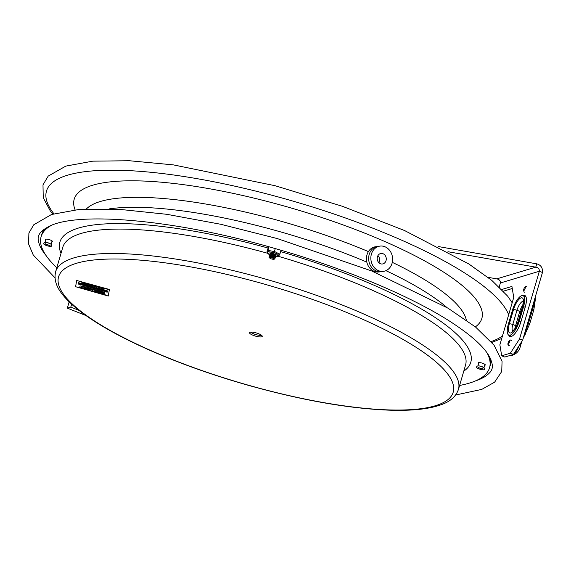 <?xml version="1.0" encoding="UTF-8"?>
<svg xmlns="http://www.w3.org/2000/svg" width="571" height="571" viewBox="0 0 571 571"><rect width="100%" height="100%" fill="white"/><g stroke="black" fill="none" stroke-linecap="round" stroke-linejoin="round"><path stroke-width="0.86" d="M85.9 315.52L67.335 308.147L69.17 301.859M67.335 308.147L70.775 307.112L71.632 304.179M78.976 310.367L70.775 307.112M485.714 376.139A237.336 58.62 16.3 0 1 485.172 376.489A237.336 58.62 16.3 0 1 475.272 381M46.023 255.48A237.336 58.62 16.3 0 1 40.113 246.344A237.336 58.62 16.3 0 1 39.842 245.751M270.319 254.787L270.04 254.53A3.162 0.778 16.3 0 1 269.819 254.131A3.162 0.778 16.3 0 1 270.233 253.867L271.139 253.702A2.241 0.557 16.3 0 1 271.361 253.681M274.822 254.695A2.241 0.557 16.3 0 1 275.001 254.83L275.679 255.458A3.162 0.778 16.3 0 1 275.893 255.858A3.162 0.778 16.3 0 1 275.479 256.122L275.108 256.186M270.233 253.867A3.162 0.778 16.3 0 1 273.074 254.245A3.162 0.778 16.3 0 1 275.679 255.458M270.026 255.772L269.748 255.515A3.162 0.778 16.3 0 1 269.533 255.116A3.162 0.778 16.3 0 1 269.947 254.852L270.854 254.687A2.241 0.557 16.3 0 1 272.867 254.959A2.241 0.557 16.3 0 1 274.708 255.815L275.386 256.443A3.162 0.778 16.3 0 1 275.607 256.85A3.162 0.778 16.3 0 1 275.193 257.107L274.822 257.178M269.947 254.852A3.162 0.778 16.3 0 1 272.788 255.23A3.162 0.778 16.3 0 1 275.386 256.443M269.74 256.764L269.462 256.5A3.162 0.778 16.3 0 1 269.241 256.101A3.162 0.778 16.3 0 1 269.655 255.844L270.561 255.68A2.241 0.557 16.3 0 1 272.581 255.944A2.241 0.557 16.3 0 1 274.423 256.807L275.101 257.435A3.162 0.778 16.3 0 1 275.315 257.835A3.162 0.778 16.3 0 1 274.908 258.092L274.53 258.163M269.655 255.844A3.162 0.778 16.3 0 1 272.495 256.222A3.162 0.778 16.3 0 1 275.101 257.435M269.847 258.121L269.177 257.492A3.162 0.778 16.3 0 1 268.955 257.093A3.162 0.778 16.3 0 1 269.369 256.829L270.276 256.665A2.241 0.557 16.3 0 1 272.288 256.929A2.241 0.557 16.3 0 1 274.13 257.792L274.808 258.42A3.162 0.778 16.3 0 1 275.029 258.82A3.162 0.778 16.3 0 1 274.615 259.084L273.709 259.248A2.241 0.557 16.3 0 1 271.689 258.984A2.241 0.557 16.3 0 1 269.847 258.121A2.241 0.557 16.3 0 1 269.69 257.835A2.241 0.557 16.3 0 1 271.946 257.899A2.241 0.557 16.3 0 1 274.001 259.063A2.241 0.557 16.3 0 1 273.709 259.248M269.369 256.829A3.162 0.778 16.3 0 1 272.21 257.207A3.162 0.778 16.3 0 1 274.808 258.42M44.21 229.142A233.596 57.7 16.3 0 0 42.004 233.639L41.562 235.145A233.596 57.7 16.3 0 1 46.251 227.836A233.596 57.7 -163.7 0 0 41.562 235.145L41.126 236.658A233.596 57.7 -163.7 0 0 40.769 238.164A233.596 57.7 -163.7 0 0 56.829 267.678M489.975 357.589A233.596 57.7 16.3 0 1 489.982 366.275A233.596 57.7 -163.7 0 0 490.339 364.769A233.596 57.7 -163.7 0 0 489.975 357.589M490.989 359.787A233.596 57.7 16.3 0 1 490.425 364.762L489.54 367.781A233.596 57.7 -163.7 0 0 489.897 366.275A233.596 57.7 -163.7 0 0 486.963 352.742M478.577 363.534A3.719 0.921 16.3 0 1 478.155 362.906A3.719 0.921 16.3 0 1 481.938 363.049A3.719 0.921 16.3 0 1 485.307 364.969A3.719 0.921 16.3 0 1 485.3 364.99A3.719 0.921 16.3 0 1 484.608 365.304M45.78 240.084A3.719 0.921 16.3 0 1 45.366 239.449A3.719 0.921 16.3 0 1 49.149 239.599A3.719 0.921 16.3 0 1 52.511 241.512A3.719 0.921 16.3 0 1 52.503 241.54A3.719 0.921 16.3 0 1 51.811 241.847M459.591 385.454A233.596 57.7 -163.7 0 0 489.54 367.781M51.397 225.374A233.596 57.7 -163.7 0 0 41.126 236.658M250.533 332.136A6.624 1.634 -163.7 0 0 255.865 334.585A6.624 1.634 -163.7 0 0 261.682 335.398M249.52 332.707A6.624 1.634 16.3 0 1 249.527 332.665A6.624 1.634 16.3 0 1 256.343 332.95A6.624 1.634 16.3 0 1 262.246 336.383A6.624 1.634 16.3 0 1 255.515 336.119A6.624 1.634 16.3 0 1 249.52 332.707M483.837 367.945A3.141 0.778 -163.7 0 0 481.032 366.318A3.141 0.778 -163.7 0 0 477.799 366.182M482.481 368.666A2.313 0.571 16.3 0 1 480.432 368.388A2.313 0.571 16.3 0 1 478.555 367.517M51.04 244.495A3.141 0.778 -163.7 0 0 48.242 242.868A3.141 0.778 -163.7 0 0 45.009 242.732M49.684 245.216A2.313 0.571 16.3 0 1 47.636 244.938A2.313 0.571 16.3 0 1 45.759 244.067M98.512 287.32L98.954 287.684L97.905 287.541L98.005 287.106L98.783 287.47M102.402 288.826L101.624 288.448L102.694 288.469L102.402 288.826M101.624 288.448L102.737 288.312L102.616 288.883M102.43 288.669L101.888 288.348L102.48 288.512M92.466 285.664L93.102 285.843M89.319 285.214L90.332 285.115L89.347 284.779L90.553 285.129L90.475 285.543L89.319 285.214M88.798 284.943L88.141 284.437L88.798 284.943M91.731 285.778L91.303 285.65L91.731 285.778M91.781 285.579L91.353 285.493L91.731 285.628M99.875 288.098L99.218 287.598L99.875 288.098M99.218 287.598L99.896 287.962M103.529 288.869L104.086 289.311L103.501 289.261L102.908 288.776L104.186 289.169L103.123 288.833M102.908 288.769L104.186 289.169M104.086 289.311L103.501 289.261M85.414 283.651L86.05 283.83M85.372 283.794L86.007 283.987M94.6 286.606L94.964 286.671M94.65 286.342L95.214 286.442L94.65 286.449M81.839 282.624L82.431 282.795M82.381 282.952L81.796 282.781L82.381 282.952M96.585 287.284L96.214 286.806L95.378 286.942L95.45 286.521L95.6 286.942L96.991 286.963L96.585 287.284M96.777 286.899L96.913 287.377M95.45 286.521L96.749 287.077M81.817 282.638L82.595 283.016L81.532 282.988L81.81 282.681M81.86 282.524L82.645 282.859L82.081 283.03M82.645 282.859L82.124 282.873L82.595 283.023M94.101 286.299L95.014 286.514M85.657 284.051L85.15 283.751L85.757 283.58L86.064 283.965L85.2 283.587L86.021 284.122L85.15 283.751L86.021 284.122M85.757 283.58L86.264 283.887M85.2 283.594L85.714 283.737M102.958 288.619L103.572 288.662L102.958 288.619M103.915 289.097L103.215 288.798M103.551 289.104L102.973 288.805M84.501 283.594L84.03 283.352L84.951 283.758L84.073 283.516L84.736 283.701L84.03 283.359L84.558 283.237L85 283.637M84.073 283.202L84.558 283.237L84.03 283.359M84.529 283.452L85 283.601M99.925 287.798L100.082 288.162M93.43 285.992L93.929 286.406L93.43 285.992M93.615 285.821L93.794 286.321M91.76 285.471L91.917 285.835M101.395 288.219L100.724 288.334L101.438 288.062L101.338 288.519M86.457 283.958L86.599 284.437M87.056 284.244L87.848 284.515L87.056 284.244M87.848 284.522L86.842 284.172M87.292 284.522L87.898 284.351L86.892 284.13M87.342 284.358L87.898 284.358L87.306 284.472M88.141 284.437L89.105 284.544L89.005 285M83.637 283.302L82.781 282.995L83.637 283.302M83.851 283.38L82.766 283.052M83.894 283.216L83.273 283.373M89.347 284.779L90.596 284.972L90.475 285.543M92.759 285.907L93.273 286.057M92.252 285.6L93.123 285.978M92.809 285.593L93.316 285.9M92.202 285.764L92.766 285.75M101.674 288.291L102.459 288.619M98.512 287.27L98.961 287.498M98.562 287.113L97.962 287.256M98.533 287.234L98.954 287.684M96.642 288.391L96.078 287.784L95.443 288.048L95.921 287.663L96.792 288.362L97.213 288.027L96.642 288.391M95.443 288.048L95.964 287.506L97.327 288.062M101.788 289.49L100.389 289.319L101.517 289.654L100.539 289.126L101.353 289.033L101.788 289.49M100.539 289.126L102.059 289.411M100.624 289.404L101.074 289.604M100.874 289.09L101.745 289.718M83.052 284.515L82.845 284.008L81.603 284.101L83.038 283.987L83.052 284.515M81.603 284.101L82.795 283.744L83.28 284.579M90.304 286.585L90.789 286.199M86.813 285.057L87.549 285.493L87.192 285.621L85.786 285.143L87.092 285.529L85.907 284.979L86.863 284.9L87.599 285.329L87.242 285.464M86.528 285.343L85.836 284.986L87.092 285.529L86.792 285.107M85.907 284.979L86.863 284.9M92.324 287.156L91.039 286.792L91.531 286.406L93.037 286.842L92.324 287.156M91.688 286.535L92.923 286.806M91.039 286.792L91.645 286.442M78.67 283.266L78.056 282.966L78.727 282.995L78.27 282.624L79.976 283.116L78.67 283.266M78.063 282.959L78.727 282.995M79.091 283.159L78.284 283.03L79.091 283.159M78.106 282.802L78.777 282.838L78.106 282.802M78.27 282.624L79.976 283.116M98.797 289.468L100.603 290.089L99.525 290.097L98.933 289.383L100.603 290.089M99.804 289.697L100.382 290.025L99.532 290.032L100.382 290.025M99.019 289.547L99.575 289.875L98.976 289.711M99.575 289.875L100.425 289.868M91.538 287.805L91.417 287.334L90.104 287.399L90.846 287.085L90.332 287.406L92.381 287.527L91.538 287.805M90.603 287.363L92.274 287.491M90.104 287.399L90.703 287.049M84.365 285.764L85.957 285.75L84.758 285.35L86.242 285.771L85.757 286.157L84.365 285.764L84.715 285.407L85.786 285.885M84.786 285.25L86.242 285.771M98.348 289.69L96.77 289.304L97.862 289.383M97.491 289.333L96.77 289.304M96.82 289.14L98.026 289.133M81.268 284.879L79.983 284.515L80.475 284.13L81.981 284.558L81.353 284.686M81.482 284.665L80.575 284.294M80.632 284.251L81.867 284.529M79.983 284.515L80.704 284.194M101.952 290.775L101.388 290.168L100.746 290.439L101.224 290.047L102.095 290.746L102.744 290.482L101.952 290.775M100.746 290.439L101.267 289.89L102.63 290.446M101.995 290.618L101.303 290.118M105.464 291.474L103.651 290.867L104.736 290.867L105.464 291.474L103.601 291.024L105.507 291.338M104.664 291.082L103.829 291.096L104.664 291.082M104.707 290.925L103.879 290.939L104.679 291.024M87.77 288.227L89.076 289.169L80.29 285.95L89.319 287.813L87.82 287.955L104.45 292.388L104.293 293.251L87.77 288.227M88.291 287.912L104.493 292.231L104.293 293.251M89.319 287.813L80.29 285.95M88.227 288.362L89.076 289.169M94.393 291.381L96.014 291.21L97.405 292.238L97.298 292.816L95.985 291.51L94.294 291.952L94.393 291.381L95.964 291.367M94.907 291.495L94.8 292.102M96.014 291.21L97.448 292.081L97.298 292.816M80.147 287.92L79.633 287.777L79.883 287.042L80.183 287.691M79.883 287.042L79.676 287.548M80.218 287.027L80.233 287.534M89.461 290.575L89.64 289.583L90.154 289.725L89.975 290.725L89.461 290.575M89.64 289.583L90.197 289.568L89.975 290.725M99.347 293.394L97.962 291.952L101.595 292.994L99.347 293.394M99.033 292.702L100.375 293.08L99.625 293.351L99.033 292.702M98.498 292.109L97.962 291.952M98.547 291.952L101.595 292.994M99.29 292.773L99.625 293.351M99.668 293.194L100.153 293.023M108.254 296.028L75.586 286.713L76.7 280.482L109.361 289.797L108.254 296.028L109.361 289.797M90.297 285.322L89.426 285.022M90.325 285.143L89.469 284.872M87.106 284.187L87.684 284.294M105.778 291.488L107.648 291.71L107.112 292.252L105.735 291.638L107.605 291.867M78.141 283.987L79.733 283.98L78.534 283.573L80.026 284.001L79.533 284.387L78.141 283.987L79.626 283.944M78.477 283.623L80.026 284.001M86.028 286.235L87.506 285.964L87.706 286.713L87.27 286.142L86.028 286.235L87.463 286.121L87.706 286.713M81.86 284.879L83.031 284.858M82.866 285.1L81.774 285.022L82.916 284.822L82.702 285.229L83.352 285.414M92.374 288.048L93.965 288.041L92.766 287.634L94.251 288.062L93.765 288.441L92.374 288.048L93.737 288.219L92.723 287.698L93.794 288.169M92.795 287.534L94.251 288.062M95.557 288.783L94.315 288.305L94.986 288.334L94.529 287.97L96.071 288.576M94.9 288.705L94.315 288.305L94.986 288.334M88.227 286.535L89.283 286.464L90.011 287.077L88.155 286.613L90.011 287.07M81.889 287.613L81.739 288.376L81.225 288.227L81.403 287.227L83.766 288.712L83.901 287.941L84.415 288.091L84.237 289.083L81.874 287.598L81.739 288.376M81.403 287.227L83.794 288.548M83.901 287.941L84.458 287.934L84.237 289.083M92.081 290.275L92.638 290.268L92.481 291.146L93.723 291.795L90.596 290.903L91.924 291.16L92.081 290.275L92.595 290.425L92.438 291.303L93.723 291.795M90.618 290.789L91.952 290.996M79.812 286.778L80.297 287.056M102.166 293.894L104.6 294.379L101.795 293.38L103.472 293.337L105.15 294.408M102.402 293.772L104.65 294.222M88.805 289.683L87.049 288.655L85.115 288.619L86.999 288.812L88.755 289.84L86.813 289.84L85.065 288.798M98.241 288.169L99.39 288.869L98.312 288.876L97.72 288.162L99.433 288.733M97.534 288.398L98.191 288.326M105.756 290.989L106.277 290.446L107.748 291.039L107.262 291.424L106.392 290.725L105.756 290.989L106.227 290.603L107.098 291.303L107.748 291.039M89.99 285.957L88.733 285.807M89.026 285.707L89.39 285.864M89.947 286.178L89.262 286.121M88.591 285.771L89.276 286.064M88.769 285.985L89.676 286.278L88.741 285.586L89.504 285.657L90.168 286.185L88.926 285.807L89.904 286.335L88.541 285.928M102.031 289.761L103.365 289.611L102.873 290.111L103.465 290.339L101.945 289.904L103.322 289.775M103.037 289.982L103.522 290.296M93.922 287.384L94.393 287.577L93.858 287.427M93.551 287.341L92.916 287.156M92.83 287.306L94.251 287.013L93.751 287.506L94.351 287.734L92.83 287.306L94.201 287.17M103.794 290.432L104.978 290.068L105.671 290.418L105.271 290.853L104.964 290.296L103.794 290.432L105.671 290.411M101.103 289.497L100.582 289.19M101.467 289.518L101.081 289.254M80.011 283.48L81.817 283.637L81.332 284.023L79.94 283.63L81.417 283.587M80.275 283.259L81.817 283.637M83.73 284.479L85.636 284.779M109.454 289.483L76.7 280.482M85.621 288.783L86.878 289.561L88.291 289.533M86.878 289.561L85.571 288.947L86.985 288.926L88.241 289.725M88.248 289.69L86.835 289.718M105.157 294.365L103.258 294.529L102.352 293.929M101.795 293.38L105.157 294.386M89.833 286.842L88.426 286.528L89.833 286.842M88.983 286.856L88.377 286.685M95.443 288.526L94.9 288.533M95.007 288.398L94.543 288.369M95.678 288.762L94.501 288.526L95.678 288.762M95.414 288.626L94.272 288.462L95.464 288.469M106.006 291.553L107.205 291.817M106.599 291.645L107.312 291.845L106.941 292.145L105.956 291.71L106.599 291.645M98.633 288.319L97.805 288.334L98.362 288.655L99.211 288.648M98.362 288.655L97.755 288.491M98.59 288.476L99.161 288.805M89.511 286.164L88.698 285.743L90.218 286.028M84.001 284.394L85.407 284.708M84.558 284.722L85.357 284.879M85.357 284.865L83.951 284.551M94.358 286.199L94.615 286.556M385.204 246.865A12.74 10.856 -98.2 0 1 392.598 260.283A12.74 10.856 -98.2 0 1 383.548 271.332A12.74 10.856 -98.2 0 1 378.266 270.568A12.74 10.856 -98.2 0 1 370.872 257.15A12.74 10.856 -98.2 0 1 379.922 246.108A12.74 10.856 -98.2 0 1 385.204 246.865M383.177 253.781A5.31 4.525 -98.2 0 1 386.26 259.37A5.31 4.525 -98.2 0 1 382.491 263.973A5.31 4.525 -98.2 0 1 380.293 263.659A5.31 4.525 -98.2 0 1 377.21 258.063A5.31 4.525 -98.2 0 1 380.978 253.46A5.31 4.525 -98.2 0 1 383.177 253.781M383.548 271.332L381.349 271.646A12.74 10.856 -98.2 0 1 376.068 270.89A12.74 10.856 -98.2 0 1 368.673 257.471A12.74 10.856 -98.2 0 1 377.717 246.422L379.922 246.108M380.236 271.739A12.74 10.856 -98.2 0 1 379.144 271.967A12.74 10.856 -98.2 0 1 373.869 271.204A12.74 10.856 -98.2 0 1 366.468 257.785A12.74 10.856 -98.2 0 1 375.518 246.743M377.923 255.644A5.31 4.525 -98.2 0 1 378.944 262.739M275.836 255.644A3.041 0.749 -163.7 0 0 275.8 255.408A3.041 0.749 -163.7 0 0 273.623 254.195A3.041 0.749 -163.7 0 0 270.625 253.652A3.041 0.749 -163.7 0 0 270.154 253.76A3.041 0.749 -163.7 0 0 269.997 253.938M267.542 252.104L268.691 251.725A1.021 0.821 -93.7 0 0 268.177 250.483L268.691 251.725L274.68 252.832L277.634 254.159L278.898 255.423M268.498 246.686L266.942 251.947L267.478 252.204M267.863 250.512L267.035 251.804M268.991 246.822L267.949 250.376M281.046 250.269L279.833 254.252L274.929 251.697L268.527 250.469M278.334 255.58L278.998 255.537L279.833 254.252M275.279 248.599L274.437 251.461L274.929 251.697M279.433 253.874L279.926 254.109M273.866 251.361L274.437 251.461M267.428 252.182L266.942 251.947M513.457 354.441L522.665 340.145L519.567 338.91L510.353 353.206L513.457 354.441L504.793 357.046L501.695 355.812L499.875 344.827L513.736 297.427L511.923 286.442L501.766 289.497M510.353 353.206L501.695 355.812M511.744 336.298A14.439 4.968 -68.3 0 0 511.752 336.312L508.861 335.148A13.59 4.675 -68.3 0 0 519.389 320.859L523.55 306.641A13.59 4.675 -68.3 0 0 523.05 295.664A13.59 4.675 -68.3 0 0 512.522 309.953L508.361 324.178A13.59 4.675 -68.3 0 0 508.861 335.148M522.815 295.592A14.439 4.968 111.7 0 1 524.713 295.414A14.439 4.968 111.7 0 1 525.241 307.07L521.08 321.295A14.439 4.968 111.7 0 1 509.896 336.476A14.439 4.968 111.7 0 1 508.64 335.041M499.803 287.541L499.525 285.843L500.367 282.973L539.345 271.254C539.481 268.991 538.289 267.621 535.769 267.149L536.74 263.845C540.958 265.03 542.857 267.913 542.45 272.488L539.345 271.254L519.567 338.91M500.367 282.973C500.496 280.711 499.304 279.34 496.791 278.869L487.962 277.32M447.971 251.725L535.769 267.149L496.791 278.869M438.185 246.529L536.74 263.845M522.665 340.145L542.45 272.488M512.266 288.505L503.372 291.174M523.05 295.664L525.962 296.82A14.439 4.968 -68.3 0 0 525.941 296.813M508.047 344.684A2.313 0.792 111.7 0 1 508.261 342.414A2.313 0.792 111.7 0 1 509.653 340.487A2.313 0.792 111.7 0 1 509.717 340.473M511.266 340.659A3.141 1.085 -68.3 0 0 510.61 340.002A3.141 1.085 -68.3 0 0 509.924 340.509M508.219 344.798A3.141 1.085 -68.3 0 0 509.303 345.612M523.757 290.96A2.313 0.792 111.7 0 1 523.971 288.69A2.313 0.792 111.7 0 1 525.363 286.763A2.313 0.792 111.7 0 1 525.427 286.749M526.983 286.935A3.141 1.085 -68.3 0 0 526.319 286.278A3.141 1.085 -68.3 0 0 525.634 286.785M523.928 291.074A3.141 1.085 -68.3 0 0 525.013 291.895M446.95 307.555A199.622 49.306 -163.7 0 0 385.925 270.654M366.81 262.11A199.622 49.306 -163.7 0 0 109.454 208.865M368.409 251.597A199.622 49.306 -163.7 0 0 86.357 209M466.336 320.11A199.622 49.306 -163.7 0 0 392.306 262.353M475.365 326.883A212.362 52.453 -163.7 0 0 309.389 213.525A212.362 52.453 -163.7 0 0 73.873 200.585A212.362 52.453 -163.7 0 0 75.101 209.843M508.668 314.771A241.24 59.584 -163.7 0 0 270.047 194.754A241.24 59.584 -163.7 0 0 46.108 192.67A241.24 59.584 -163.7 0 0 53.917 213.761M491.103 341.601A241.24 59.584 -163.7 0 0 502.473 335.941M268.084 248.035A214.061 52.875 -163.7 0 0 59.548 243.524A214.061 52.875 -163.7 0 0 61.011 253.388M463.773 371.164A214.061 52.875 -163.7 0 0 280.654 251.611M458.42 389.465A209.814 51.825 -163.7 0 0 458.741 388.109A209.814 51.825 -163.7 0 0 268.884 280.047A209.814 51.825 -163.7 0 0 55.658 271.689C53.881 279.048 56.115 286.592 62.346 294.308C66.928 300.182 73.409 306.249 81.781 312.515C98.162 324.742 120.153 337.018 147.739 349.352C178.002 362.792 211.063 374.647 246.915 384.918C302.287 400.499 350.623 408.95 391.927 410.263C412.655 410.777 428.885 409 440.619 404.91C450.019 401.77 455.951 396.617 458.42 389.465L465.558 365.062A209.814 51.825 -163.7 0 0 465.879 363.706A209.814 51.825 -163.7 0 0 278.263 256.293M267.649 253.274A209.814 51.825 -163.7 0 0 62.796 247.286L55.658 271.689M58.271 278.156A205.567 50.776 -163.7 0 0 246.929 384.79A205.567 50.776 -163.7 0 0 453.502 390.892A205.567 50.776 -163.7 0 0 264.844 284.258A205.567 50.776 -163.7 0 0 58.271 278.156M269.833 254.88A4.925 1.213 16.3 0 1 269.284 252.96A4.925 1.213 16.3 0 1 275.914 254.602A4.925 1.213 16.3 0 1 276.642 256.565A4.925 1.213 16.3 0 1 275.465 256.529M534.741 298.847A2.041 1.542 -3.3 0 1 535.291 299.825L535.412 296.563M516.391 325.948A4.247 1.049 -163.7 0 0 515.62 325.613A8.494 2.926 -68.3 0 0 515.021 328.404M512.729 331.094A8.494 2.926 111.7 0 1 512.801 324.499L515.62 325.613L519.781 311.395L516.962 310.274A8.494 2.926 111.7 0 1 523.086 301.274M518.425 321.152L522.586 306.934A11.213 3.861 -68.3 0 0 521.087 297.869A11.213 3.861 -68.3 0 0 513.486 309.668A2.719 0.671 -163.7 0 1 516.962 310.274L512.801 324.499A2.719 0.671 -163.7 0 0 509.332 323.885A11.213 3.861 -68.3 0 0 510.831 332.95A11.213 3.861 -68.3 0 0 518.425 321.152A2.719 0.671 -163.7 0 0 518.19 321.33C516.705 326.084 514.778 329.41 512.415 331.287L513.115 331.358M522.908 304.8A8.494 2.926 -68.3 0 0 519.781 311.395A4.247 1.049 -163.7 0 1 520.938 311.93M522.586 306.934A2.719 0.671 -163.7 0 0 522.351 307.112C523.193 303.294 523.407 301.231 522.986 300.91L523.543 301.345M513.486 309.668L509.332 323.885M534.256 300.51A18.686 6.431 111.7 0 1 532.736 308.847A2.041 0.507 16.3 0 1 533.864 309.668L535.291 299.825M531.915 308.518L532.736 308.847L528.575 323.065A18.686 6.431 111.7 0 1 525.049 332.001M529.524 324.021A2.041 0.507 -163.7 0 0 529.702 323.885A2.041 0.507 -163.7 0 0 528.575 323.065L527.754 322.743M525.27 334.042A2.041 0.749 -150 0 1 525.263 334.356A2.041 0.749 -150 0 1 524.321 334.485M520.574 344.955A2.041 0.45 -163.1 0 0 520.745 344.848A2.041 0.45 -163.1 0 0 520.024 344.242M519.01 345.819A11.042 3.797 111.7 0 1 511.145 355.362L510.824 355.233M519.389 320.859L521.016 321.509M523.55 306.641L525.177 307.284M491.824 342.436L501.738 338.482M512.18 302.758L507.626 296.113L491.788 280.39L468.841 263.973L404.568 230.541L342.393 206.288L275.051 185.703L173.313 164.876L129.303 160.736L92.787 161.158L65.793 166.104L48.192 176.111L42.989 184.876L43.239 197.687L50.191 210.742L52.86 214.075M55.023 277.841L33.218 254.951L28.55 243.881L28.907 233.032L33.739 224.803L51.518 214.496L79.062 209.471L118.697 209.272L166.782 214.303L220.649 224.253L277.185 238.542L371.65 270.947L447.957 308.162L475.636 327.104L494.029 345.162L502.066 361.315L501.731 371.507L494.622 382.163L481.738 389.408L455.644 394.996M40.113 246.344C36.851 238.071 36.344 233.246 49.077 226.373C78.448 211.12 176.46 219.749 274.387 248.342C344.092 268.099 411.498 296.313 451.361 322.287C470.047 334.492 482.388 345.334 488.376 354.827C495.428 367.524 492.345 371.3 485.172 376.489M478.848 362.592L477.884 365.89M484.886 364.355L483.923 367.653M478.377 367.189L478.084 367.553L482.859 368.945L482.809 368.488M476.749 366.832C474.687 368.067 485.364 371.414 484.408 368.952C485.343 368.209 483.623 367.203 479.262 365.911C477.435 365.833 476.599 366.139 476.749 366.832M46.058 239.142L45.095 242.439M52.089 240.905L51.126 244.202M45.58 243.738L45.295 244.095L50.062 245.494L50.012 245.038M43.953 243.382C41.897 244.616 52.575 247.964 51.618 245.494C52.546 244.759 50.833 243.746 46.465 242.461C44.638 242.382 43.803 242.689 43.953 243.382M267.464 252.261L267.692 253.346L269.769 254.902M275.507 256.579L276.985 256.636L278.869 255.594M522.351 307.112L518.19 321.33M523.157 338.467L529.702 323.885L533.864 309.668M522.044 341.115L520.745 344.848C519.553 350.951 516.348 354.455 511.145 355.362M509.882 340.487L509.689 340.337C509.775 341.658 509.189 343.135 507.926 344.763L508.176 344.784M525.591 286.763L525.399 286.613C525.484 287.934 524.899 289.411 523.636 291.039L523.885 291.06"/></g></svg>
